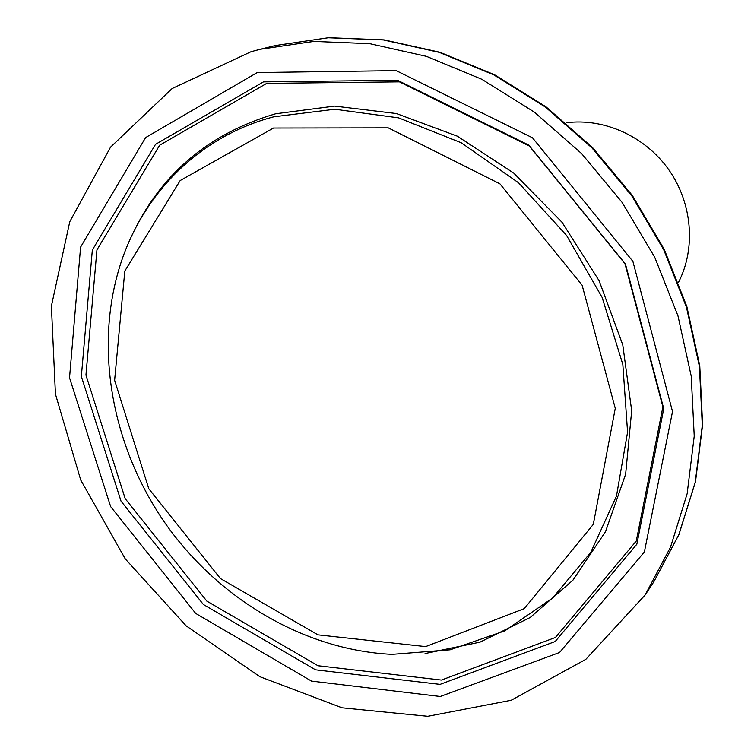 <?xml version="1.0" encoding="UTF-8"?>
<svg xmlns="http://www.w3.org/2000/svg" width="754" height="754" viewBox="0 0 754 754"><rect width="100%" height="100%" fill="white"/><g stroke="black" fill="none" stroke-linecap="round" stroke-linejoin="round"><path stroke-width="1.13" d="M678.534 282.25C695.999 248.368 692.37 203.231 668.779 169.754C645.17 136.295 603.869 117.728 566.084 122.798M251.101 51.687L260.253 49.264L313.796 41.413L369.762 43.675L426.415 56.343L481.881 79.311L534.237 112.044L581.598 153.58L622.248 202.562L654.745 257.312L677.969 315.869L691.22 376.171L694.227 436.123L687.139 493.747L670.485 547.225L645.104 595.019L585.811 659.354L511.155 700.287L427.763 716.3L342.052 707.808L259.828 676.677L186.134 625.839L125.268 558.903L80.753 480.081L55.438 394.069L51.395 306.058L69.773 221.723L110.546 147.162L172.138 88.538L251.101 51.687M273.504 128.039L388.225 127.85L499.902 183.816L582.116 285.201L615.264 408.357L593.294 524.388L524.266 608.629L425.633 646.602L317.952 634.849L220.422 578.554L148.783 488.733L114.627 380.299L124.815 271.025L180.178 180.545L273.504 128.039M645.104 595.019L653.746 581.937L678.788 534.803L695.254 482.117L702.294 425.407L699.41 366.435L686.442 307.151L663.671 249.621L631.767 195.852L591.843 147.756L545.293 106.993L493.804 74.872L439.224 52.346L383.437 39.943L328.282 37.757L275.483 45.523L260.253 49.264M257.227 72.563L396.161 70.631L532.484 137.793L632.879 261.355L672.521 411.561L644.368 552.003L559.534 652.502L440.261 696.489L311.543 681.107L195.72 613.445L110.659 506.641L69.538 377.773L80.593 247.114L145.635 137.577L257.227 72.563M263.495 81.875L397.547 80.292L528.827 145.136L625.471 264.107L663.756 408.753L636.838 544.247L555.189 641.513L440.053 684.378L315.54 669.825L203.382 604.51L121.026 501.146L81.357 376.387L92.337 250.036L155.522 144.353L263.495 81.875M266.69 83.392L399.441 81.866L529.374 146.05L624.991 263.768L662.889 406.906L636.263 541.061L555.434 637.469L441.401 680.061L317.999 665.754L206.822 601.108L125.211 498.696L85.956 375.058L96.946 249.866L159.669 145.211L266.69 83.392M131.243 236.888C159.961 174.711 208.085 133.675 275.596 113.788L334.616 106.107L396.387 113.543L457.339 136.182L513.747 173.109L562.041 222.289L599.138 280.78L622.776 344.927L631.673 410.713L625.641 474.172L605.509 531.655L572.927 580.184L530.203 617.498L479.968 642.172L425.058 653.548M273.74 116.823L334.767 109.236L398.593 117.869L461.231 142.77L518.545 182.779L566.612 235.493L602.144 297.462L622.842 364.521L627.573 432.165L616.47 496.057L590.778 552.352L552.616 598.016L504.728 630.891L450.176 649.797L392.089 654.359C304.861 650.212 219.31 599.562 165.955 524.341C113.015 448.818 94.024 351.232 119.405 267.67C141.384 195.211 198.227 136.549 273.74 116.823M653.746 581.937L678.949 534.529L695.508 481.636L702.605 424.804L699.769 365.803L686.856 306.576L664.142 249.131L632.333 195.484L592.493 147.501L546.009 106.823L494.539 74.759L439.921 52.262L383.993 39.868L328.603 37.7L275.483 45.523"/></g></svg>
